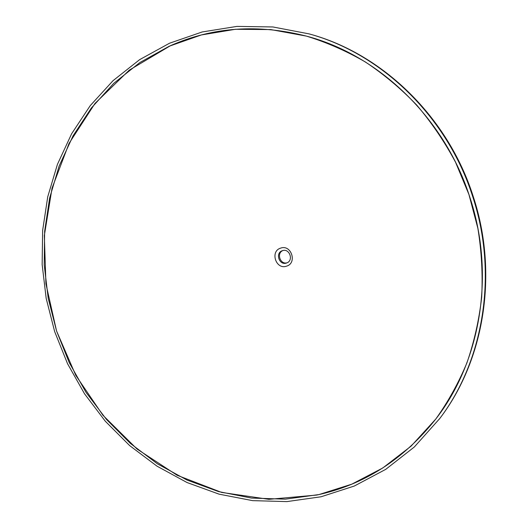 <?xml version="1.0" encoding="UTF-8"?>
<svg xmlns="http://www.w3.org/2000/svg" width="528" height="528" viewBox="0 0 528 528"><rect width="100%" height="100%" fill="white"/><g stroke="black" fill="none" stroke-linecap="round" stroke-linejoin="round"><path stroke-width="0.79" d="M286.519 266.165C297.475 263.175 291.291 244.147 280.658 248.12C269.808 251.203 275.92 270.013 286.519 266.165M170.669 45.58C212.929 27.007 258.185 23.852 306.431 36.115C326.7 42.359 346.342 50.972 365.35 61.967C383.803 74.257 400.93 88.625 416.731 105.085C431.594 122.595 444.53 141.643 455.539 162.228L468.943 194.542L477.88 228.373C481.602 251.414 482.863 274.408 481.668 297.343C479.081 320.008 474.17 341.827 466.95 362.782C458.495 383.051 448.1 401.808 435.765 419.067C403.451 459.677 363.792 485.008 316.78 495.046L268.897 499.33L221.668 492.433L177.164 475.279L137.115 449.09L102.94 415.272L75.788 375.362L56.555 330.97L45.923 283.78L44.339 235.554L52.054 188.126L69.049 143.411L95.014 103.415L129.268 70.151L170.669 45.58M286.44 263.05L286.612 262.99C293.918 260.74 289.628 248.028 282.447 250.661L282.421 250.675C274.963 252.78 279.16 265.703 286.44 263.05M287.107 262.792C280.203 264.878 276.203 253.051 282.962 250.523M469.973 197.644C495.475 274.798 480.513 361.64 435.765 419.067L411.094 446.14L382.793 467.966L351.787 484.169L318.991 494.564L285.305 499.158L251.572 498.076L218.559 491.588L186.971 480.031L157.423 463.841L130.442 443.48L106.498 419.463L85.991 392.33L69.247 362.644L56.555 330.97L48.206 298.287L44.2 264.832L44.649 231.218L49.625 198.079L59.123 166.049L73.082 135.802L91.351 108.022L113.705 83.384L139.808 62.575L169.198 46.233L201.313 34.967L235.455 29.284L270.805 29.581L306.431 36.115C378.767 55.09 444.787 118.034 469.973 197.644M309.032 33.871L309.949 34.129C382.279 53.737 448.041 116.906 473.253 196.568C498.755 273.761 484.123 360.617 439.765 418.513L414.322 446.992L385.711 469.372L354.314 486.031L321.064 496.775L286.889 501.6L252.648 500.643L219.133 494.175L187.057 482.546L157.047 466.191L129.65 445.592L105.343 421.278L84.52 393.782L67.531 363.693L54.655 331.584L46.193 298.439L42.148 264.521L42.643 230.439L47.725 196.838L57.42 164.373L71.643 133.729L90.262 105.6L113.032 80.678L139.61 59.664L169.528 43.223L202.211 31.957L236.933 26.4L272.857 26.954L309.032 33.871C381.533 53.526 447.467 116.866 472.751 196.746C498.326 274.151 483.661 361.244 439.197 419.272"/></g></svg>
